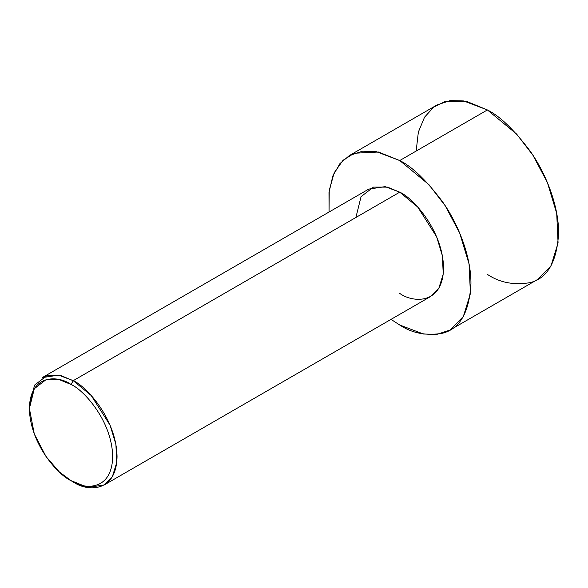 <?xml version="1.0" encoding="UTF-8"?>
<svg xmlns="http://www.w3.org/2000/svg" width="588" height="588" viewBox="0 0 588 588"><rect width="100%" height="100%" fill="white"/><g stroke="black" fill="none" stroke-linecap="round" stroke-linejoin="round"><path stroke-width="0.88" d="M71.038 384.478C83.217 389.572 112.102 420.677 112.668 456.589C112.102 491.847 83.217 489.591 71.038 480.631L73.228 481.895C86.046 491.325 116.453 493.7 117.049 456.589C116.453 418.788 86.046 386.044 73.228 380.679L71.038 384.478C58.859 375.511 29.966 373.255 29.4 408.513C29.966 444.425 58.859 475.53 71.038 480.631C83.217 489.591 112.102 491.847 112.668 456.589C112.102 420.677 83.217 389.572 71.038 384.478L73.228 380.679L91.221 395.533L110.125 425.286L115.887 444.322L116.733 462.521L112.374 476.64L104.216 484.96L87.832 487.43L71.038 480.631L59.373 471.973L46.055 456.589L34.295 433.966L29.4 408.513L34.295 388.719L46.055 379.672L59.381 379.672L71.038 384.478M104.216 484.96L430.717 296.455L438.876 288.135L443.234 274.015L442.389 255.817L436.634 236.78L417.723 207.027L399.73 192.173L73.228 380.679L399.73 192.173C412.548 197.539 442.962 230.283 443.558 268.084C442.962 305.194 412.548 302.82 399.73 293.39M399.73 160.546L428.968 184.676L445.204 205.749L459.691 233.032L469.055 263.961L470.422 293.537L463.344 316.476L450.092 330.008L436.884 334.388L423.47 334.021L399.73 325.017L391.027 319.372L399.73 325.017C412.107 333.264 426.351 335.998 442.463 333.242C459.743 328.935 469.239 312.493 470.951 283.901C471.231 256.147 457.758 223.109 442.463 201.662C426.351 180.303 412.107 166.595 399.73 160.546L487.386 109.941L399.73 160.546L378.444 152.013L354.226 153.248L343.017 160.303L334.204 172.74L329.236 190.409L329.045 212.025L328.986 192.504L332.815 176.003L339.938 163.582L349.375 155.555L362.575 151.175L375.989 151.542L399.73 160.546M450.092 330.008L537.741 279.396L551 265.872L558.078 242.932L556.704 213.356L547.347 182.427L532.86 155.144L516.624 134.071L487.386 109.941C499.763 115.99 514.008 129.698 530.111 151.057C545.407 172.504 558.879 205.543 558.6 233.289C556.895 261.888 547.399 278.33 530.111 282.637C514.008 285.393 499.763 282.652 487.386 274.412M416.164 151.057L418.355 132.079L424.543 117.196L433.724 107.126L444.653 101.717L467.445 101.717L487.386 109.941L463.645 100.938L450.232 100.57L437.024 104.951L349.375 155.555M355.902 217.479L361.061 196.642L373.431 187.116L387.463 187.116L399.73 192.173L385.125 186.631L368.742 189.108L42.233 377.614L58.616 375.137L73.228 380.679L60.954 375.622L46.93 375.622L34.552 385.147L29.4 405.985L29.4 408.513"/></g></svg>
